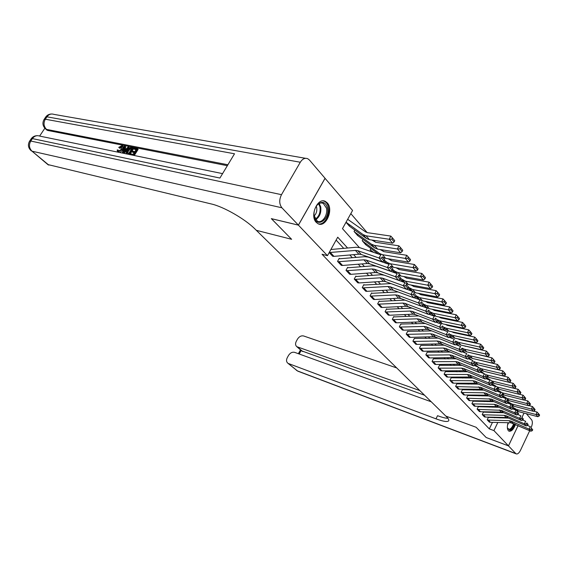<?xml version="1.0" encoding="UTF-8"?>
<svg xmlns="http://www.w3.org/2000/svg" width="568" height="568" viewBox="0 0 568 568"><rect width="100%" height="100%" fill="white"/><g stroke="black" fill="none" stroke-linecap="round" stroke-linejoin="round"><path stroke-width="0.85" d="M515.51 424.388C513.578 429.458 511.385 431.708 508.921 431.133L508.381 430.714C507.139 429.081 507.032 426.419 508.048 422.72M316.277 222.386C309.468 215.854 317.711 196.989 325.393 201.42L327.282 202.882C333.906 209.592 325.727 228.102 318.023 223.714L316.277 222.386M325.031 178.309L352.572 210.465L342.476 228.641L359.324 247.52M465.185 346.366L464.851 345.983M459.278 339.515L458.866 339.039M453.228 332.493L452.746 331.932M447.03 325.294L446.462 324.64M440.676 317.924L440.03 317.164M434.165 310.362L433.427 309.503M427.484 302.602L426.653 301.644M420.625 294.65L419.702 293.571M413.596 286.485L412.567 285.292M406.376 278.1L405.24 276.786M398.956 269.495L397.706 268.046M391.338 260.648L389.975 259.065M383.506 251.56L382.015 249.828M375.462 242.216L373.836 240.335M367.184 232.61L350.818 213.618M394.128 241.89L394.717 240.619L392.431 237.864L391.842 239.142L394.128 241.89L392.587 243.189L389.307 239.27L366.097 235.805L363.122 234.627L346.303 222.415L349.803 226.355M354.837 230.019L354.056 231.446L358.081 235.777M362.973 239.355L362.221 240.733L366.14 244.95M370.89 248.443L370.166 249.771L371.969 251.816L370.478 250.126L373.666 252.398M347.595 248.031L337.726 237.197L327.466 255.671L322.035 254.251L489.311 428.897L492.47 422.351M494.657 417.807L494.92 417.26M494.288 412.574L493.72 411.956M489.296 407.128L488.679 406.454M484.199 401.569L483.524 400.83M478.987 395.882L478.256 395.087M473.662 390.074L472.867 389.208M468.209 384.131L467.35 383.194M462.636 378.054L461.713 377.045M456.935 371.834L455.941 370.755M451.099 365.472L450.034 364.308M445.127 358.955L443.991 357.712M439.014 352.288L437.793 350.96M432.752 345.458L431.446 344.038M426.334 338.457L424.949 336.945M419.759 331.286L418.282 329.674M413.014 323.93L411.445 322.219M406.099 316.39L404.43 314.573M399.006 308.658L397.238 306.727M391.735 300.721L389.854 298.676M384.266 292.577L382.271 290.404M376.591 284.213L374.482 281.913M368.717 275.622L366.481 273.18M360.623 266.79L358.259 264.212M352.302 257.716L349.803 254.989M343.739 248.379L336.128 240.072M329.199 252.547L332.699 256.253L333.97 256.353L358.862 254.208L361.149 254.464L382.328 261.812L378.97 257.978L357.733 250.666L355.447 250.417L329.199 252.54L333.203 256.346M339.153 261.848L342.561 265.462L341.297 265.355L337.889 261.741L363.925 259.817L366.197 260.08L387.298 267.478L389.186 264.397L368.064 257.063L364.656 256.679L339.912 258.752L339.21 258.362L337.541 261.379L341.78 265.448M347.595 270.801L350.91 274.323L349.661 274.209L346.338 270.695L372.161 268.948L374.418 269.225L395.385 276.701L397.238 273.655L376.257 266.243L372.871 265.838L348.333 267.741L347.644 267.358L346.004 270.34L350.129 274.301M355.816 279.52L359.04 282.942L357.797 282.829L354.567 279.406L380.177 277.83L382.42 278.121L403.245 285.668L405.069 282.658L384.224 275.175L380.865 274.756L356.526 276.488L355.845 276.112L354.24 279.065L358.252 282.921M390.926 283.574L364.507 285.001L363.839 284.632L362.263 287.55L366.161 291.306M398.04 291.945L372.274 293.287L371.614 292.925L370.066 295.814L373.865 299.478M405.062 300.124L379.843 301.359L379.19 301.004L377.67 303.866L381.369 307.437M411.956 308.112L387.213 309.233L386.574 308.878L385.083 311.711L388.682 315.19M418.715 315.9L394.398 316.901L393.773 316.553L392.303 319.351L395.811 322.752M425.318 323.49L400.788 324.037L399.339 326.806L402.762 330.122M431.786 330.903L407.632 331.336L406.212 334.076L409.549 337.314M438.098 338.13L414.313 338.457L412.908 341.176L416.166 344.329M444.275 345.181L420.831 345.408L419.447 348.099L422.627 351.18M450.31 352.068L427.193 352.195L425.837 354.858L428.932 357.868M456.218 358.784L433.405 358.82L432.063 361.454L435.095 364.4M461.983 365.352L439.476 365.295L438.155 367.901L441.109 370.776M467.62 371.756L445.404 371.614L444.105 374.198L446.995 377.01M473.13 378.018L451.198 377.798L449.92 380.354L452.739 383.109M478.519 384.138L456.864 383.84L455.6 386.375L458.362 389.066M483.794 390.117L462.402 389.747L461.159 392.254L463.857 394.888M488.949 395.96L467.819 395.52L466.598 398.012L469.232 400.589M493.997 401.675L473.123 401.178L471.909 403.642L474.493 406.163M498.938 407.27L478.306 406.709L477.113 409.145L479.64 411.615M503.773 412.737L483.382 412.12L482.211 414.541L484.674 416.955M508.509 418.098L488.352 417.416L487.195 419.816L489.609 422.187M518.101 425.538L508.466 445.866L486.172 437.516L476.126 427.278L445.837 416.088L254.954 228.975C245.042 219.007 223.6 206.702 211.324 203.969L47.826 164.55M298.385 225.106L325.045 178.274L309.468 160.055L307.735 158.706C304.959 157.655 302.481 158.834 300.302 162.242L281.494 194.675C279.03 199.78 279.165 204.153 281.906 207.789L298.385 225.106L271.319 218.63L291.618 239.305L271.376 218.644M271.362 218.666L298.42 225.148L325.088 178.316M524.015 413.064L522.063 417.182M431.268 401.803L294.65 352.359C292.25 351.812 290.198 352.856 288.487 355.483L287.273 357.684C286.13 360.055 286.315 361.894 287.841 363.2L297.32 370.854L515.808 453.584L493.926 430.594L497.824 422.478M489.311 428.897L493.926 430.594M327.466 255.671L298.42 225.148M291.618 239.305L256.331 230.324L291.618 239.305M497.49 412.631L496.922 412.013M492.52 407.178L491.902 406.503M487.443 401.604L486.776 400.866M482.26 395.91L481.529 395.108M476.957 390.088L476.169 389.222M471.539 384.131L470.68 383.194M465.987 378.04L465.071 377.031M460.314 371.813L459.327 370.726M454.506 365.43L453.449 364.265M448.564 358.905L447.428 357.655M442.472 352.217L441.258 350.889M436.238 345.372L434.946 343.952M429.848 338.358L428.471 336.838M423.302 331.165L421.832 329.554M416.592 323.796L415.023 322.077M409.705 316.234L408.044 314.409M402.641 308.481L400.88 306.542M395.399 300.522L393.525 298.47M387.958 292.357L385.977 290.177M380.319 283.964L378.217 281.657M372.473 275.352L370.251 272.91M364.407 266.498L362.057 263.914M356.122 257.396L353.63 254.656M500.017 417.92L500.273 417.373M381.511 258.128L383.861 260.811L384.628 259.569L382.285 256.878L381.511 258.128L378.97 257.978L380.894 254.862L359.636 247.62L356.2 247.25L330.895 249.494M382.285 256.878L384.628 259.569M382.328 261.812L383.861 260.811M392.587 243.189L369.449 239.668L366.481 238.489L349.384 226.128L346.004 222.287M391.842 239.142L389.307 239.27L390.791 236.082L392.431 237.864M347.673 219.291L365.586 231.907L367.581 232.681L390.791 236.082M339.55 258.731L339.075 258.603M342.561 265.462L367.248 263.502L369.512 263.765L390.557 271.199L387.298 267.478L389.804 267.62L392.083 270.233L392.836 269.005L390.564 266.385L389.804 267.62M390.564 266.385L392.836 269.005M390.557 271.199L392.083 270.233M347.971 267.713L347.517 267.592M350.91 274.323L375.398 272.534L377.649 272.81L398.558 280.315L395.385 276.701L397.863 276.843L400.071 279.385L400.816 278.171L398.601 275.629L397.863 276.843M398.601 275.629L400.816 278.171M398.558 280.315L400.071 279.385M356.171 276.453L355.724 276.332M359.04 282.942L383.322 281.316L385.558 281.614L406.326 289.183L403.245 285.668L405.687 285.81L407.838 288.281L408.57 287.081L406.418 284.611L405.687 285.81M406.418 284.611L408.57 287.081M406.326 289.183L407.838 288.281M402.165 251.525L400.632 252.788L377.663 249.139L374.71 247.946L357.67 235.564L354.382 231.822L371.444 244.197L374.404 245.383L397.444 248.983L398.892 245.83L400.518 247.591L399.936 248.855L402.165 251.525L402.74 250.268L400.518 247.591M371.834 240.03L375.853 242.295L398.892 245.83M400.632 252.788L397.444 248.983L399.936 248.855M409.968 260.889L410.529 259.647L408.371 257.048L407.803 258.298L409.968 260.889L408.442 262.118L385.651 258.348L383.123 257.425M378.494 254.045L365.742 244.737L362.54 241.102L379.538 253.498L382.484 254.698L405.346 258.419L406.766 255.302L408.371 257.048M380.127 249.529L383.904 251.638L406.766 255.302M408.442 262.118L405.346 258.419L407.803 258.298M417.558 269.999L418.112 268.763L416.01 266.236L415.449 267.471L417.558 269.999L416.039 271.192L393.418 267.308L390.912 266.378M387.319 263.751L383.592 260.989M416.039 271.192L413.021 267.592L390.337 263.751L387.411 262.551L384.238 260.201M415.449 267.471L413.021 267.592L414.42 264.51L416.01 266.236M388.185 258.767L391.728 260.733L414.42 264.51M363.818 288.004L366.956 291.334L365.721 291.214L362.576 287.884L387.972 286.478L390.202 286.776L410.891 294.387L412.688 291.412L406.418 289.133M364.152 284.966L363.719 284.845M366.956 291.334L391.032 289.872L393.255 290.17L413.887 297.809L410.891 294.387L413.298 294.529L415.393 296.929L416.11 295.743L414.015 293.344L413.298 294.529M414.015 293.344L416.11 295.743M413.887 297.809L415.393 296.929M424.935 278.852L425.482 277.638L423.437 275.175L422.89 276.396L424.935 278.852L423.423 280.017L400.98 276.027L398.487 275.089M395.882 273.18L391.998 270.29M423.423 280.017L420.498 276.517L397.976 272.569L395.072 271.355L392.545 269.481M382.626 262.118L382.115 261.741M422.89 276.396L420.498 276.517L421.861 273.464L423.437 275.175M396.024 267.755L399.347 269.573L421.861 273.464M314.246 216.969L313.983 215.045C313.863 210.984 314.999 207.54 317.406 204.707C322.091 200.788 325.457 201.853 327.488 207.895C330.256 219.113 316.539 228.726 314.246 216.969M314.019 215.535L317.349 221.179C322.056 223.849 328.176 214.988 326.451 208.108L323.249 203.337C321.183 202.456 319.138 203.06 317.107 205.162L315.986 206.645M314.097 216.017C316.333 213.774 317.192 210.948 316.681 207.547L316.255 206.241M318.286 223.827C324.058 225.496 330.384 215.094 328.46 207.235C327.8 204.31 326.472 202.329 324.484 201.306L323.355 200.916M514.331 423.863C513.16 427.278 511.633 429.309 509.752 429.962L507.387 427.91M507.444 428.13L508.317 429.174L509.397 429.294C511.157 428.677 512.585 426.767 513.671 423.572M508.687 430.991L509.546 430.963C511.683 430.225 513.422 427.924 514.778 424.062M122.191 146.991L119.912 148.326L118.712 147.368L121.971 145.635L122.581 145.869C123.249 146.643 123.064 147.815 122.035 149.377L122.709 149.995L119.976 152.572M122.787 146.061L123.256 146.494C123.916 147.268 123.732 148.433 122.709 149.995M117.512 152.068L117.2 149.945L118.655 150.506L118.442 151.45M122.241 153.033L124.356 146.196L125.059 146.331L124.349 148.404L126.366 148.809L128.155 146.942L129.348 147.9M127.204 150.073L123.93 153.381M125.059 146.331L125.734 146.956L125.18 148.567M130.036 154.638L130.427 153.814L133.139 154.368L134.403 152.373L131.868 151.862L132.344 151.116L134.879 151.628L136.299 149.384L133.452 148.823L133.92 148.078L137.449 148.773L138.123 149.405L134.268 155.504M134.133 152.806L131.868 151.862M136.015 149.824L133.452 148.823M227.349 165.693L47.762 130.47L46.668 129.873M44.851 128.226L39.639 136.057M133.466 148.837L129.816 154.588M281.906 207.789L32.014 151.187C29.124 148.241 28.705 144.861 30.764 141.041L32.39 138.599L219.915 178.047L234.513 153.779L45.319 119.223L46.924 116.823C48.827 114.282 51.17 113.465 53.96 114.381L305.485 158.309M137.449 148.773L133.43 155.334M126.714 153.956L126.089 153.14L127.012 150.364C128.311 148.319 129.731 147.382 131.279 147.559L132.997 147.9L128.986 154.418M131.847 148.504L129.44 148.539L127.672 150.513L127.033 152.969L128.702 153.459L131.847 148.504M132.997 147.9L133.65 148.504M131.57 148.944L130.115 149.164L128.347 151.138L127.566 153.225M130.86 148.312L131.535 148.937M129.44 148.539L130.115 149.164M127.672 150.513L128.347 151.138M128.865 147.084L122.993 153.19M124.08 151.18L125.691 149.505L124.08 149.178L123 152.295L124.08 151.18M125.301 149.909L124.754 149.803L124.385 150.861M124.08 149.178L124.754 149.803M117.981 149.888L118.322 151.436L121.367 149.249L121.566 146.381L122.184 146.949M121.566 146.381L119.237 147.708L119.912 148.326M122.035 149.377L118.165 152.203M119.237 147.708L118.712 147.368M518.122 425.553L508.481 445.887L486.194 437.53L476.126 427.278L445.837 416.088L446.569 416.805C448.429 418.644 449.146 419.965 448.72 420.767C447.534 422.159 443.288 421.513 435.983 418.836L288.501 363.548M419.816 390.578L296.815 346.679C295.353 345.394 295.175 343.604 296.29 341.304L297.49 339.124C299.187 336.519 301.239 335.468 303.646 335.979L396.712 367.929M515.808 453.584L516.17 453.86C517.59 454.329 519.024 453.143 520.487 450.31L529.703 430.7M531.151 427.626C532.564 424.218 532.734 421.648 531.676 419.901L526.351 413.681M522.084 417.203L524.044 413.071M424.559 395.229L301.672 350.875M447.939 418.325C445.553 418.254 442.089 417.373 437.545 415.698L435.983 418.836M371.607 296.269L374.66 299.514L373.439 299.386L370.371 296.141L395.562 294.891L397.77 295.197L418.325 302.865L420.093 299.925L414.072 297.703M371.919 293.251L371.507 293.131M374.66 299.514L398.544 298.193L400.745 298.505L421.243 306.195L418.325 302.865L420.703 303.014L422.741 305.35L423.444 304.171L421.413 301.835L420.703 303.014M421.413 301.835L423.444 304.171M421.243 306.195L422.741 305.35M379.19 304.313L382.172 307.48L380.95 307.338L377.969 304.185L402.953 303.078L405.147 303.397L425.56 311.122L427.299 308.218L421.506 306.046M379.495 301.324L379.083 301.21M382.172 307.48L405.857 306.294L408.037 306.621L428.4 314.36L425.56 311.122L427.91 311.264L429.891 313.536L430.587 312.379L428.606 310.107L427.91 311.264M428.606 310.107L430.587 312.379M428.4 314.36L429.891 313.536M386.581 312.159L389.485 315.24L388.278 315.098L385.374 312.017L410.153 311.058L412.325 311.385L432.603 319.152L434.314 316.284L428.748 314.168M386.865 309.191L386.474 309.077M389.485 315.24L412.979 314.189L415.144 314.523L435.372 322.304L432.603 319.152L434.925 319.301L436.856 321.509L437.537 320.366L435.606 318.151L434.925 319.301M435.606 318.151L437.537 320.366M435.372 322.304L436.856 321.509M393.787 319.798L396.62 322.801L395.42 322.659L392.587 319.656L417.16 318.833L419.319 319.166L439.462 326.976L441.144 324.136L435.798 322.077M394.057 316.859L393.674 316.745M396.62 322.801L419.915 321.886L422.067 322.226L442.16 330.051L439.462 326.976L441.755 327.125L443.636 329.277L444.304 328.141L442.429 325.989L441.755 327.125M442.429 325.989L444.304 328.141M442.16 330.051L443.636 329.277M400.816 327.253L403.578 330.178L402.385 330.029L399.623 327.104L423.998 326.408L426.142 326.756L446.143 334.602L447.797 331.79L442.657 329.788M401.065 324.335L400.696 324.221M403.578 330.178L426.682 329.383L428.819 329.731L448.77 337.591L446.143 334.602L448.408 334.744L450.239 336.845L450.9 335.724L449.075 333.622L448.408 334.744M449.075 333.622L450.9 335.724M448.77 337.591L450.239 336.845L452.369 338.493M432.12 287.472L432.653 286.265L430.658 283.872L430.125 285.079L432.12 287.472L430.615 288.601L408.335 284.511L405.864 283.567M404.189 282.346L400.12 279.307M430.615 288.601L427.761 285.193L405.417 281.146L400.61 278.498M391.316 271.568L390.706 271.106M430.125 285.079L427.761 285.193L429.103 282.175L430.658 283.872M403.642 276.502L406.759 278.185L429.103 282.175M439.107 295.857L439.632 294.664L437.694 292.335L437.168 293.528L439.107 295.857L437.616 296.957L415.506 292.783L413.042 291.831M412.247 291.256L407.98 288.054M437.616 296.957L434.832 293.642L412.659 289.502L408.449 287.273M399.751 280.748L398.892 280.109M437.168 293.528L434.832 293.642L436.146 290.66L437.694 292.335M411.062 285.015L413.973 286.57L436.146 290.66M445.908 304.022L446.427 302.843L444.538 300.571L444.027 301.757L445.908 304.022L444.425 305.101L422.485 300.834L419.638 299.592L415.62 296.56M444.425 305.101L441.719 301.871L419.716 297.639L416.074 295.807M407.93 289.68L406.851 288.871M444.027 301.757L441.719 301.871L443.012 298.91L444.538 300.571M418.282 293.308L421.009 294.735L443.012 298.91M452.54 311.974L453.044 310.81L451.205 308.601L450.701 309.773L452.54 311.974L451.063 313.025L429.294 308.68L426.461 307.437L423.039 304.846M451.063 313.025L448.429 309.879L426.589 305.563L423.38 304.043M415.875 298.37L414.59 297.398M450.701 309.773L448.429 309.879L449.693 306.954L451.205 308.601M425.311 301.381L427.86 302.694L449.693 306.954M459.001 319.727L459.491 318.57L457.701 316.419L457.204 317.576L459.001 319.727L457.531 320.75L435.926 316.326L433.114 315.077L430.267 312.918M457.531 320.75L454.961 317.682L433.292 313.295L430.381 311.981M423.593 306.826L422.116 305.705M457.204 317.576L454.961 317.682L456.203 314.786L457.701 316.419M432.163 309.255L434.534 310.447L456.203 314.786M407.668 334.524L410.359 337.378L409.18 337.222L406.482 334.367L430.665 333.792L432.788 334.147L452.653 342.021L454.286 339.245L449.338 337.3M407.902 331.627L407.54 331.513M410.359 337.378L433.277 336.696L435.4 337.051L455.216 344.939L452.653 342.021L454.897 342.17L456.679 344.215L457.325 343.107L455.543 341.056L454.897 342.17M455.543 341.056L457.325 343.107M455.216 344.939L456.679 344.215M465.291 327.282L465.781 326.139L464.035 324.037L463.545 325.187L465.291 327.282L463.836 328.276L442.394 323.788L437.289 320.778M431.091 315.055L429.429 313.792M463.836 328.276L461.33 325.286L439.824 320.828L437.197 319.706M463.545 325.187L461.33 325.286L462.551 322.425L464.035 324.037M438.837 316.923L441.045 318.009L462.551 322.425M414.349 341.609L416.983 344.4L415.804 344.243L413.177 341.453L437.161 340.999L439.27 341.361L459.001 349.263L460.605 346.515L455.855 344.627M414.576 338.741L414.221 338.627M416.983 344.4L439.717 343.832L441.819 344.194L461.5 352.11L459.001 349.263L461.216 349.412L462.955 351.407L463.594 350.307L461.855 348.312L461.216 349.412M461.855 348.312L463.594 350.307M461.5 352.11L462.955 351.407M471.433 334.644L471.909 333.515L470.212 331.464L469.729 332.599L471.433 334.644L469.977 335.617L448.699 331.066L444.133 328.439M438.382 323.078L436.551 321.673M469.977 335.617L467.542 332.706L446.2 328.176L443.807 327.204M469.729 332.599L467.542 332.706L468.742 329.866L470.212 331.464M445.34 324.406L447.399 325.386L468.742 329.866M420.874 348.532L423.444 351.251L422.28 351.088L419.709 348.369L443.501 348.028L445.596 348.39L465.192 356.321L466.775 353.608L462.203 351.769M423.444 351.251L445.994 350.79L448.081 351.159L467.627 359.097L465.192 356.321L467.379 356.47L469.076 358.415L469.708 357.329L468.011 355.383L467.379 356.47M468.011 355.383L469.708 357.329M467.627 359.097L469.076 358.415M477.418 341.829L477.887 340.708L476.225 338.713L475.757 339.834L477.418 341.829L475.977 342.781L454.854 338.166L450.793 335.901M445.475 330.881L443.48 329.355M475.977 342.781L473.598 339.934L452.412 335.347L450.041 334.367M475.757 339.834L473.598 339.934L474.777 337.129L476.225 338.713M451.681 331.705L453.591 332.585L474.777 337.129M427.243 355.291L429.749 357.946L428.591 357.776L426.085 355.121L449.686 354.886L451.766 355.256L471.227 363.208L472.789 360.517L468.394 358.735M429.749 357.946L452.121 357.584L454.194 357.961L473.605 365.913L471.227 363.208L473.385 363.357L475.047 365.252L475.665 364.18L474.01 362.277L473.385 363.357M474.01 362.277L475.665 364.18M473.605 365.913L475.047 365.252M483.261 348.837L483.723 347.73L482.104 345.777L481.636 346.892L483.261 348.837L481.827 349.767L460.868 345.096L457.283 343.186M449.977 337.555L449.529 337.207M481.827 349.767L479.498 346.991L458.482 342.341L456.125 341.361M481.636 346.892L479.498 346.991L480.663 344.208L482.104 345.777M457.872 338.819L459.64 339.607L480.663 344.208M433.462 361.887L435.912 364.478L434.761 364.308L432.312 361.717L455.728 361.582L457.787 361.958L477.12 369.924L478.654 367.269L474.429 365.536M435.912 364.478L458.106 364.216L460.158 364.592L479.435 372.565L477.12 369.924L479.257 370.073L480.869 371.926L481.479 370.861L479.868 369.008L479.257 370.073M479.868 369.008L481.479 370.861M479.435 372.565L480.869 371.926M488.956 355.674L489.41 354.574L487.834 352.678L487.38 353.779L488.956 355.674L487.529 356.583L466.733 351.855L463.566 350.25M456.75 344.982L456.118 344.492M459.086 345.912L456.743 344.101M487.529 356.583L485.264 353.878L464.404 349.171L462.061 348.184M487.38 353.779L485.264 353.878L486.407 351.123L487.834 352.678M463.928 345.777L486.407 351.123M439.54 368.327L441.932 370.861L440.789 370.691L438.397 368.156L461.628 368.114L463.673 368.504L482.871 376.485L484.383 373.85L480.315 372.175M441.932 370.861L463.942 370.691L465.987 371.074L485.129 379.062L482.871 376.485L484.98 376.627L486.556 378.437L487.159 377.386L485.583 375.576L484.98 376.627M485.583 375.576L487.159 377.386M485.129 379.062L486.556 378.437M494.522 362.349L494.969 361.262L493.429 359.409L492.974 360.495L494.522 362.349L493.102 363.236L472.462 358.465L469.551 357.038M463.346 352.231L462.544 351.606M465.618 353.14L463.083 351.18M493.102 363.236L490.894 360.595L470.183 355.838L467.862 354.858M492.974 360.495L490.894 360.595L492.009 357.868L493.429 359.409M469.85 352.565L492.009 357.868M445.475 374.624L447.811 377.102L446.682 376.925L444.339 374.447L467.386 374.504L469.416 374.894L488.48 382.889L489.971 380.283L486.066 378.65M447.811 377.102L469.651 377.017L471.674 377.408L490.688 385.402L488.48 382.889L490.567 383.031L492.108 384.799L492.704 383.755L491.164 381.987L490.567 383.031M491.164 381.987L492.704 383.755M490.688 385.402L492.108 384.799M451.276 380.78L453.562 383.201L452.433 383.017L450.147 380.595L473.009 380.737L475.025 381.135L493.961 389.137L495.431 386.56L491.675 384.983M453.562 383.201L475.224 383.194L477.234 383.592L496.12 391.6L493.961 389.137L496.027 389.279L497.532 391.004L498.115 389.975L496.617 388.249L496.027 389.279M496.617 388.249L498.115 389.975M496.12 391.6L497.532 391.004M456.949 386.794L459.178 389.158L458.064 388.974L455.827 386.609L480.514 387.234L499.315 395.243L500.77 392.694L497.156 391.16M459.178 389.158L480.677 389.236L482.672 389.634L501.423 397.65L499.315 395.243L501.359 395.385L502.829 397.075L503.404 396.052L501.935 394.37L501.359 395.385M501.935 394.37L503.404 396.052M501.423 397.65L502.829 397.075M462.487 392.673L464.674 394.987L463.566 394.803L461.379 392.488L483.886 392.793L485.874 393.198L504.547 401.214L505.981 398.686L502.51 397.202M464.674 394.987L486.002 395.143L487.983 395.541L506.606 403.557L504.547 401.214L506.564 401.356L508.005 403.003L508.573 401.995L507.139 400.341L506.564 401.356M507.139 400.341L508.573 401.995M506.606 403.557L508.005 403.003M467.911 398.424L470.048 400.688L468.948 400.504L466.811 398.239L491.114 399.027L509.666 407.043L511.072 404.544L507.735 403.11M470.048 400.688L491.214 400.916L493.18 401.32L511.676 409.336L509.666 407.043L511.661 407.185L513.06 408.797L513.628 407.796L512.222 406.184L511.661 407.185M512.222 406.184L513.628 407.796M511.676 409.336L513.06 408.797M473.215 404.054L475.31 406.269L474.216 406.077L472.122 403.862L494.281 404.317L496.24 404.728L514.665 412.744L516.056 410.266L512.847 408.882M475.31 406.269L496.304 406.56L498.257 406.972L516.631 414.988L514.665 412.744L516.639 412.886L518.009 414.462L518.563 413.476L517.192 411.899L516.639 412.886M517.192 411.899L518.563 413.476M516.631 414.988L518.009 414.462M478.405 409.556L480.457 411.729L479.371 411.53L477.319 409.365L501.253 410.302L519.55 418.318L520.927 415.868L517.846 414.526M480.457 411.729L501.288 412.091L503.227 412.503L521.474 420.519L519.55 418.318L521.502 418.46L522.844 420L523.398 419.021L522.056 417.48L521.502 418.46M522.056 417.48L523.398 419.021M521.474 420.519L522.844 420M483.489 414.945L485.491 417.068L484.412 416.876L482.409 414.754L504.228 415.343L506.159 415.762L524.328 423.771L525.691 421.342L522.73 420.043M485.491 417.068L506.173 417.494L508.09 417.913L526.216 425.922L524.328 423.771L526.266 423.913L527.58 425.418L528.119 424.452L526.806 422.94L526.266 423.913M526.806 422.94L528.119 424.452M526.216 425.922L527.58 425.418M488.466 420.221L490.425 422.301L489.353 422.102L487.394 420.029L509.049 420.682L510.959 421.101L529.007 429.11L530.349 426.703L527.502 425.446M490.425 422.301L510.944 422.784L530.853 431.211L529.007 429.11L530.924 429.252L532.209 430.721L532.741 429.763L531.456 428.286L530.924 429.252M531.456 428.286L532.741 429.763M530.853 431.211L532.209 430.721M499.954 368.873L500.394 367.794L498.889 365.977L498.448 367.063L499.954 368.873L498.548 369.74L478.057 364.919L475.388 363.669M469.764 359.296L468.799 358.543M471.987 360.197L469.267 358.081M498.548 369.74L496.382 367.155L475.835 362.356L473.527 361.369M498.448 367.063L496.382 367.155L497.49 364.45L498.889 365.977M475.657 359.203L497.49 364.45M505.264 375.242L505.69 374.17L504.221 372.402L503.788 373.474L505.264 375.242L503.859 376.087L483.524 371.224L481.075 370.123M476.019 366.19L474.905 365.316M478.192 367.077L475.295 364.819M503.859 376.087L501.75 373.566L481.352 368.717L479.058 367.73M503.788 373.474L501.75 373.566L502.836 370.89L504.221 372.402M481.359 365.693L502.836 370.89M510.447 381.462L510.873 380.404L509.432 378.671L509.006 379.729L510.447 381.462L509.056 382.285L488.87 377.386L486.599 376.399M482.118 372.913L480.855 371.933M484.248 373.794L481.174 371.401M509.056 382.285L506.99 379.822L486.748 374.944L484.469 373.95M509.006 379.729L506.99 379.822L508.062 377.173L509.432 378.671M486.975 372.047L508.062 377.173M515.51 387.539L515.929 386.488L514.523 384.799L514.104 385.85L515.51 387.539L514.132 388.349L494.096 383.414L491.838 382.427M488.061 379.488L486.613 378.345M520.465 393.482L520.877 392.445L519.507 390.791L519.088 391.835L520.465 393.482L519.088 394.277L517.121 391.92L518.158 389.321L514.154 388.334L512.116 385.942L492.023 381.021L486.911 377.819M514.104 385.85L512.116 385.942L513.167 383.315L514.523 384.799M492.562 378.288L513.167 383.315M519.088 394.277L499.208 389.307L496.964 388.32M493.862 385.899L492.215 384.607M519.088 391.835L517.121 391.92L497.177 386.964L492.506 384.096M518.158 389.321L519.507 390.791M525.308 399.297L525.712 398.267L524.37 396.649L523.966 397.678L525.308 399.297L523.945 400.071L504.206 395.072L501.977 394.078M499.513 392.161L497.689 390.727M523.945 400.071L522.013 397.763L502.219 392.779L497.973 390.23M523.966 397.678L522.013 397.763L523.036 395.186L524.37 396.649M519.173 394.227L523.036 395.186M530.043 404.977L530.441 403.954L529.127 402.378L528.73 403.401L530.043 404.977L528.687 405.737L509.091 400.71L506.883 399.723M505.03 398.282L503.035 396.705M528.687 405.737L526.799 403.486L507.153 398.473L503.312 396.223M528.73 403.401L526.799 403.486L527.807 400.93L529.127 402.378M524.087 399.986L527.807 400.93M534.68 410.536L535.07 409.528L533.785 407.98L533.395 408.995L534.68 410.536L533.331 411.282L513.877 406.234L511.683 405.24M510.419 404.26L508.261 402.549M533.331 411.282L531.485 409.074L511.981 404.04L508.523 402.08M533.395 408.995L531.485 409.074L532.472 406.546L533.785 407.98M528.886 405.623L532.472 406.546M539.21 415.975L539.6 414.974L538.343 413.461L537.953 414.47L539.21 415.975L537.868 416.706L518.563 411.63L516.383 410.643M515.68 410.103L513.358 408.264M537.868 416.706L536.064 414.548L516.702 409.485L513.621 407.81M537.953 414.47L536.064 414.548L537.037 412.041L538.343 413.461M533.579 411.14L537.037 412.041M355.447 250.417L358.862 254.208M357.733 250.666L361.149 254.464M330.469 252.632L333.97 256.353M369.449 239.668L366.097 235.805M366.481 238.489L363.122 234.627M349.682 226.263L346.303 222.415M363.925 259.817L367.248 263.502M366.197 260.08L369.512 263.765M372.161 268.948L375.398 272.534M374.418 269.225L377.649 272.81M380.177 277.83L383.322 281.316M382.42 278.121L385.558 281.614M377.663 249.139L374.404 245.383M374.71 247.946L371.444 244.197M357.975 235.699L354.68 231.957M385.651 258.348L382.484 254.698M380.652 254.776L379.538 253.498M366.04 244.879L362.838 241.237M393.418 267.308L390.337 263.751M388.945 264.312L387.411 262.551M372.217 251.908L370.776 250.268M387.972 286.478L391.032 289.872M390.202 286.776L393.255 290.17M400.98 276.027L397.976 272.569M396.996 273.57L395.072 271.355M319.209 203.507L320.714 206.858C321.41 212.688 319.713 216.983 315.623 219.738M315.261 219.22C319.088 216.472 320.657 212.361 319.969 206.88L318.662 203.827M508.651 422.734L507.515 425.049M300.302 162.242L46.924 116.823L45.589 117.214L44.205 119.294M31.034 150.655L31.346 150.911C28.244 148.085 27.619 144.897 29.479 141.34L30.764 141.041L281.494 194.675M48.159 164.826L32.014 151.187L48.827 165.103M227.903 164.77L46.505 129.383L47.762 130.47M29.671 141.056L31.098 138.911L32.39 138.599C34.392 135.951 36.849 135.113 39.76 136.107L222.571 173.631M46.505 129.383C43.686 126.394 43.289 123.007 45.319 119.223L43.992 119.607C42.167 123.093 42.756 126.252 45.752 129.085L46.505 129.383M45.433 128.808L47.009 130.171M123.469 150.953L123.895 151.351M297.554 347.062L302.779 351.578M301.182 350.449L299.229 354.013M298.115 371.273L296.311 370.215M395.562 294.891L398.544 298.193M397.77 295.197L400.745 298.505M402.953 303.078L405.857 306.294M405.147 303.397L408.037 306.621M410.153 311.058L412.979 314.189M412.325 311.385L415.144 314.523M417.16 318.833L419.915 321.886M419.319 319.166L422.067 322.226M423.998 326.408L426.682 329.383M426.142 326.756L428.819 329.731M408.335 284.511L405.417 281.146M404.828 282.573L402.527 279.925M415.506 292.783L412.659 289.502M412.446 291.327L409.784 288.267M422.485 300.834L419.716 297.639M419.638 299.592L416.862 296.397M429.294 308.68L426.589 305.563M426.461 307.437L423.749 304.32M435.926 316.326L433.292 313.295M433.114 315.077L430.473 312.045M430.665 333.792L433.277 336.696M432.788 334.147L435.4 337.051M442.394 323.788L439.824 320.828M439.596 322.532L437.289 319.883M437.161 340.999L439.717 343.832M439.27 341.361L441.819 344.194M448.699 331.066L446.2 328.176M445.923 329.809L444.055 327.658M443.501 348.028L445.994 350.79M445.596 348.39L448.081 351.159M454.854 338.166L452.412 335.347M452.1 336.902L450.644 335.234M449.686 354.886L452.121 357.584M451.766 355.256L454.194 357.961M460.868 345.096L458.482 342.341M458.127 343.832L457.07 342.618M455.728 361.582L458.106 364.216M457.787 361.958L460.158 364.592M466.733 351.855L464.404 349.171M464.006 350.598L463.332 349.817M461.628 368.114L463.942 370.691M463.673 368.504L465.987 371.074M472.462 358.465L470.183 355.838M469.757 357.201L469.438 356.832M467.386 374.504L469.651 377.017M469.416 374.894L471.674 377.408M473.009 380.737L475.224 383.194M475.025 381.135L477.234 383.592M478.512 386.836L480.677 389.236M480.514 387.234L482.672 389.634M483.886 392.793L486.002 395.143M485.874 393.198L487.983 395.541M489.14 398.622L491.214 400.916M491.114 399.027L493.18 401.32M494.281 404.317L496.304 406.56M496.24 404.728L498.257 406.972M499.315 409.89L501.288 412.091M501.253 410.302L503.227 412.503M504.228 415.343L506.173 417.494M506.159 415.762L508.09 417.913M509.049 420.682L510.944 422.784M510.959 421.101L512.854 423.21M478.057 364.919L475.835 362.356M483.524 371.224L481.352 368.717M488.87 377.386L486.748 374.944M494.096 383.414L492.023 381.021M489.758 380.191L489.375 379.758M499.208 389.307L497.177 386.964M495.218 386.467L494.55 385.7M504.206 395.072L502.219 392.779M500.55 392.602L499.606 391.515M509.091 400.71L507.153 398.473M505.769 398.594L504.561 397.202M513.877 406.234L511.981 404.04M510.859 404.451L509.404 402.776M518.563 411.63L516.702 409.485M515.843 410.174L514.146 408.222M317.107 205.162L317.406 204.707M321.346 202.932L323.249 203.337M37.346 135.674C34.804 135.688 32.788 136.668 31.297 138.62M51.468 114.005C49.089 114.097 47.208 115.056 45.809 116.887M296.815 346.679L302.041 351.194M287.841 363.2L297.76 371.138L516.17 453.86M300.493 349.86L298.385 353.708"/></g></svg>
